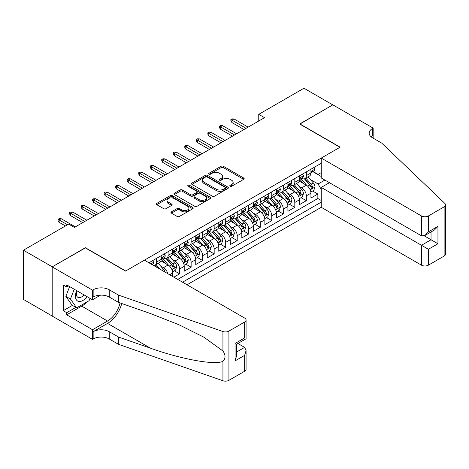 <?xml version="1.0" encoding="UTF-8"?>
<svg xmlns="http://www.w3.org/2000/svg" width="469" height="469" viewBox="0 0 469 469"><rect width="100%" height="100%" fill="white"/><g stroke="black" fill="none" stroke-linecap="round" stroke-linejoin="round"><path stroke-width="0.7" d="M230.103 186.269A1.12 0.645 0 0 0 231.686 186.269L243.698 179.334A1.6 0.92 0 0 0 244.167 178.683A1.6 0.92 0 0 0 243.698 178.027L223.344 166.278A1.6 0.92 0 0 0 221.081 166.278L209.068 173.213A1.12 0.645 0 0 0 208.74 173.671A1.12 0.645 0 0 0 209.068 174.128A1.12 0.645 0 0 0 210.651 174.128L212.205 173.231A5.118 2.955 0 0 1 219.445 173.231L221.139 174.21A5.118 2.955 0 0 1 222.64 176.297A5.118 2.955 0 0 1 221.139 178.384L219.586 179.287A1.12 0.645 0 0 0 219.258 179.744A1.12 0.645 0 0 0 219.586 180.202A1.12 0.645 0 0 0 221.169 180.202L222.722 179.299A5.118 2.955 0 0 1 229.962 179.299L231.657 180.278A5.118 2.955 0 0 1 233.157 182.371A5.118 2.955 0 0 1 231.657 184.458L230.103 185.355A1.12 0.645 0 0 0 229.775 185.812A1.12 0.645 0 0 0 230.103 186.269L230.103 185.355M171.443 211.847A1.6 0.92 0 0 0 170.974 212.498A1.6 0.92 0 0 0 171.443 213.155L177.153 216.449A1.6 0.92 0 0 0 179.41 216.449L192.759 208.746A1.6 0.92 0 0 0 193.222 208.089A1.6 0.92 0 0 0 192.759 207.439L172.404 195.69A1.6 0.92 0 0 0 170.141 195.69L156.798 203.394A1.6 0.92 0 0 0 156.329 204.044A1.6 0.92 0 0 0 156.798 204.695L163.693 208.682A1.6 0.92 0 0 0 165.956 208.682L171.666 205.381A1.6 0.92 0 0 0 172.135 204.73A1.6 0.92 0 0 0 171.666 204.079L168.248 202.104A4.28 2.468 0 0 1 166.993 200.357A4.28 2.468 0 0 1 169.631 198.076A4.28 2.468 0 0 1 174.298 198.61L187.694 206.348A4.28 2.468 0 0 1 188.948 208.089A4.28 2.468 0 0 1 186.31 210.376A4.28 2.468 0 0 1 181.644 209.836L179.41 208.547A1.6 0.92 0 0 0 177.153 208.547L171.443 211.847L171.443 213.155L177.153 209.878L177.153 208.547M85.37 247.908L52.252 266.832L23.45 250.206L23.45 299.421L52.194 316.018M85.37 247.708L125.692 270.988L339.972 147.272L299.65 123.998L332.773 104.874L303.971 88.242L258.753 114.348L258.753 121.002M23.45 250.206L68.667 224.094L74.43 227.424L264.516 117.678L258.753 114.348M212.322 196.148A1.6 0.92 0 0 0 214.579 196.148L227.922 188.438A1.6 0.92 0 0 0 228.391 187.788A1.6 0.92 0 0 0 227.922 187.137L207.568 175.383A1.6 0.92 0 0 0 205.311 175.383L191.968 183.086A1.6 0.92 0 0 0 191.499 183.742A1.6 0.92 0 0 0 191.968 184.393L212.322 196.148M188.509 186.51A1.12 0.645 0 0 1 189.646 186.668L189.646 185.337L210.341 197.285A1.6 0.92 0 0 1 210.81 197.941A1.6 0.92 0 0 1 210.341 198.592L196.998 206.296A1.6 0.92 0 0 1 194.735 206.296L174.38 194.547L174.38 193.24A1.6 0.92 0 0 0 173.911 193.89A1.6 0.92 0 0 0 174.38 194.547M174.38 193.24L180.09 189.945A1.6 0.92 0 0 1 182.353 189.945L190.607 194.711A1.6 0.92 0 0 0 192.87 194.711L196.658 192.519A1.6 0.92 0 0 0 197.127 191.868A1.6 0.92 0 0 0 196.658 191.217L188.063 186.252A1.12 0.645 0 0 1 187.735 185.794A1.12 0.645 0 0 1 188.427 185.202A1.12 0.645 0 0 1 189.646 185.337M173.852 277.173L179.609 273.849L174.368 270.824M172.111 259.339L175.001 261.01A6.519 3.764 60 0 1 179.609 268.995L184.217 266.333L184.217 271.188L191.129 267.195L185.888 264.17M183.631 252.691L186.521 254.362A6.519 3.764 60 0 1 191.129 262.341L195.737 259.679L195.737 264.539L202.649 260.547L197.408 257.522M195.151 246.037L198.041 247.708A6.519 3.764 60 0 1 202.649 255.693L207.257 253.031L207.257 257.886L214.169 253.893L208.928 250.868M206.671 239.389L209.561 241.06A6.519 3.764 60 0 1 214.169 249.039L218.777 246.377L218.777 251.232L225.689 247.245L220.448 244.22M218.191 232.735L221.081 234.406A6.519 3.764 60 0 1 225.689 242.391L230.297 239.729L230.297 244.584L237.214 240.591L231.967 237.566M229.71 226.087L232.601 227.758A6.519 3.764 60 0 1 237.214 235.737L241.822 233.075L241.822 237.93L248.734 233.943L243.487 230.912M241.23 219.433L244.126 221.104A6.519 3.764 60 0 1 248.734 229.083L253.342 226.427L253.342 231.281L260.254 227.289L255.013 224.264M252.75 212.785L255.646 214.45A6.519 3.764 60 0 1 260.254 222.435L264.862 219.773L264.862 224.628L271.774 220.641L266.533 217.61M264.27 206.131L267.166 207.802A6.519 3.764 60 0 1 271.774 215.781L276.382 213.125L276.382 217.979L283.294 213.987L278.053 210.962M275.795 199.477L278.686 201.148A6.519 3.764 60 0 1 283.294 209.133L287.902 206.471L287.902 211.326L294.813 207.333L289.572 204.308M287.315 192.829L290.205 194.5A6.519 3.764 60 0 1 294.813 202.479L299.421 199.817L299.421 204.677L306.333 200.685L306.333 195.831A6.519 3.764 -120 0 0 301.725 187.846L298.835 186.175M301.092 197.66L306.333 200.685M172.698 276.511L172.698 272.981A6.519 3.764 -120 0 0 168.09 265.003L160.967 260.887M167.82 273.691A6.519 3.764 60 0 0 163.482 267.664L160.586 265.993M184.217 266.333A6.519 3.764 -120 0 0 179.609 258.349L172.486 254.239M195.737 259.679A6.519 3.764 -120 0 0 191.129 251.701L184.006 247.585M207.257 253.031A6.519 3.764 -120 0 0 202.649 245.047L195.526 240.937M218.777 246.377A6.519 3.764 -120 0 0 214.169 238.399L207.046 234.283M230.297 239.729A6.519 3.764 -120 0 0 225.689 231.745L218.566 227.635M241.822 233.075A6.519 3.764 -120 0 0 237.214 225.097L230.086 220.981M253.342 226.427A6.519 3.764 -120 0 0 248.734 218.443L241.605 214.333M264.862 219.773A6.519 3.764 -120 0 0 260.254 211.795L253.125 207.679M276.382 213.125A6.519 3.764 -120 0 0 271.774 205.141L264.651 201.025M287.902 206.471A6.519 3.764 -120 0 0 283.294 198.493L276.171 194.377M299.421 199.817A6.519 3.764 -120 0 0 294.813 191.839L287.69 187.723M187.043 284.789L321.253 207.304L421.479 265.167L421.479 245.281L431.04 239.759L431.04 231.967M182.547 282.197L321.253 202.116M321.253 163.271L148.907 262.775M163.423 258.05L163.482 258.085A6.519 3.764 60 0 0 166.741 258.407L171.349 255.746A6.519 3.764 -120 0 0 172.698 252.762L172.698 249.039M174.943 251.402L175.001 251.431A6.519 3.764 60 0 0 178.261 251.759L182.869 249.098A6.519 3.764 -120 0 0 184.217 246.114L184.217 242.385M186.463 244.748L186.521 244.783A6.519 3.764 60 0 0 189.781 245.105L194.389 242.444A6.519 3.764 -120 0 0 195.737 239.46L195.737 235.737M197.982 238.094L198.041 238.129A6.519 3.764 60 0 0 201.301 238.451L205.909 235.796A6.519 3.764 -120 0 0 207.257 232.812L207.257 229.083M209.502 231.446L209.561 231.481A6.519 3.764 60 0 0 212.82 231.803L217.428 229.142A6.519 3.764 -120 0 0 218.777 226.158L218.777 222.435M221.022 224.792L221.081 224.827A6.519 3.764 60 0 0 224.34 225.149L228.948 222.494A6.519 3.764 -120 0 0 230.297 219.51L230.297 215.781M232.542 218.144L232.601 218.179A6.519 3.764 60 0 0 235.86 218.501L240.468 215.84A6.519 3.764 -120 0 0 241.822 212.856L241.822 209.133M244.062 211.49L244.126 211.525A6.519 3.764 60 0 0 247.38 211.847L251.988 209.186A6.519 3.764 -120 0 0 253.342 206.208L253.342 202.479M255.582 204.842L255.646 204.877A6.519 3.764 60 0 0 258.9 205.199L263.514 202.538A6.519 3.764 -120 0 0 264.862 199.554L264.862 195.831M267.101 198.188L267.166 198.223A6.519 3.764 60 0 0 270.425 198.545L275.033 195.884A6.519 3.764 -120 0 0 276.382 192.9L276.382 189.177M278.627 191.54L278.686 191.575A6.519 3.764 60 0 0 281.945 191.897L286.553 189.236A6.519 3.764 -120 0 0 287.902 186.252L287.902 182.529M290.147 184.886L290.205 184.921A6.519 3.764 60 0 0 293.465 185.243L298.073 182.582A6.519 3.764 -120 0 0 299.421 179.598L299.421 175.875M177.71 279.401L317.853 198.493L317.853 194.031L310.941 198.024L310.941 193.169A6.519 3.764 -120 0 0 306.333 185.185L299.21 181.075M301.667 178.238L301.725 178.267A6.519 3.764 -120 0 0 304.985 178.595A6.519 3.764 -120 0 0 306.333 175.611L306.333 171.883M304.985 178.595L309.593 175.934A6.519 3.764 -120 0 0 310.941 172.95L310.941 169.221M149.658 263.209L149.658 262.341M156.57 258.349L156.57 262.077A6.519 3.764 60 0 1 155.221 265.061A6.519 3.764 60 0 1 153.211 265.261M155.221 265.061L159.829 262.4A6.519 3.764 -120 0 0 161.178 259.416L161.178 255.693M168.09 251.701L168.09 255.423A6.519 3.764 60 0 1 166.741 258.407M179.609 245.047L179.609 248.775A6.519 3.764 60 0 1 178.261 251.759M191.129 238.399L191.129 242.121A6.519 3.764 60 0 1 189.781 245.105M202.649 231.745L202.649 235.473A6.519 3.764 60 0 1 201.301 238.451M214.169 225.097L214.169 228.819A6.519 3.764 60 0 1 212.82 231.803M225.689 218.443L225.689 222.165A6.519 3.764 60 0 1 224.34 225.149M237.214 211.795L237.214 215.517A6.519 3.764 60 0 1 235.86 218.501M248.734 205.141L248.734 208.863A6.519 3.764 60 0 1 247.38 211.847M260.254 198.487L260.254 202.215A6.519 3.764 60 0 1 258.9 205.199M271.774 191.839L271.774 195.561A6.519 3.764 60 0 1 270.425 198.545M283.294 185.185L283.294 188.913A6.519 3.764 60 0 1 281.945 191.897M294.813 178.537L294.813 182.259A6.519 3.764 60 0 1 293.465 185.243M294.813 202.479L294.813 207.333M283.294 209.133L283.294 213.987M271.774 215.781L271.774 220.641M260.254 222.435L260.254 227.289M248.734 229.083L248.734 233.943M237.214 235.737L237.214 240.591M225.689 242.391L225.689 247.245M214.169 249.039L214.169 253.893M202.649 255.693L202.649 260.547M191.129 262.341L191.129 267.195M179.609 268.995L179.609 273.849M321.253 189.476L318.088 183.989L310.355 179.527M318.088 183.989L324.882 180.067M312.958 171.718L321.253 176.508M313.186 171.584L318.088 174.409L321.253 172.58M312.612 191.006L317.853 194.031M317.853 198.493L321.253 200.451M230.549 186.428L231.657 185.788A5.118 2.955 0 0 0 233.157 183.701L233.157 182.371M222.64 176.297L222.64 177.628A5.118 2.955 0 0 1 221.139 179.715L220.031 180.354M243.681 179.346L223.344 167.609A1.6 0.92 0 0 0 221.081 167.609L209.514 174.286M227.905 188.456L207.568 176.713A1.6 0.92 0 0 0 205.311 176.713L191.985 184.405M225.097 188.245A1.12 0.645 0 0 0 225.425 187.788A1.12 0.645 0 0 0 225.097 187.33L207.234 177.018A1.12 0.645 0 0 0 205.645 177.018L204.009 177.962A5.118 2.955 0 0 0 202.508 180.049A5.118 2.955 0 0 0 204.009 182.142L216.221 189.195A5.118 2.955 0 0 0 223.455 189.195L225.097 188.245L225.097 189.576A1.12 0.645 0 0 0 225.425 189.118L225.425 187.788M202.508 180.049L202.508 181.38A5.118 2.955 0 0 0 204.009 183.473L204.009 182.142M225.097 189.576L223.455 190.52A5.118 2.955 0 0 1 216.221 190.52L204.009 183.473M174.404 194.559L180.09 191.276L180.09 189.945M197.127 191.868L197.127 193.199A1.6 0.92 0 0 1 196.658 193.849L192.87 196.036A1.6 0.92 0 0 1 190.607 196.036L182.353 191.276A1.6 0.92 0 0 0 180.09 191.276M189.646 186.668L210.317 198.604M199.173 199.653A4.28 2.468 0 0 0 203.833 200.187A4.28 2.468 0 0 0 206.477 197.906A4.28 2.468 0 0 0 205.223 196.159L200.503 193.433A1.6 0.92 0 0 0 198.24 193.433L194.453 195.62A1.6 0.92 0 0 0 193.984 196.277A1.6 0.92 0 0 0 194.453 196.927L199.173 199.653L199.173 200.984A4.28 2.468 0 0 0 203.833 201.518A4.28 2.468 0 0 0 206.477 199.237L206.477 197.906M193.984 196.277L193.984 197.607A1.6 0.92 0 0 0 194.453 198.258L194.453 196.927M199.173 200.984L194.453 198.258M188.948 208.089L188.948 209.42A4.28 2.468 0 0 1 186.31 211.707A4.28 2.468 0 0 1 181.644 211.167L179.41 209.878A1.6 0.92 0 0 0 177.153 209.878M166.993 200.357L166.993 201.688A4.28 2.468 0 0 0 168.248 203.435L168.248 202.104M171.666 204.079L171.666 205.381L168.248 203.435M192.736 208.758L172.404 197.021A1.6 0.92 0 0 0 170.141 197.021L156.816 204.713M310.847 192.026L313.82 190.308L314.975 186.984A4.315 2.492 -120 0 0 313.292 182.928L308.027 176.836M306.972 185.607L300.957 178.642M303.549 183.578L300.06 179.539A10.347 5.974 -120 0 0 299.738 179.176M304.399 178.83L309.722 184.991A4.315 2.492 60 0 1 311.258 187.963L311.574 188.479L312.161 188.397L312.641 187.166A4.315 2.492 -120 0 0 311.105 184.194L305.841 178.097M304.709 178.724L310.431 185.349A2.198 1.272 60 0 1 310.988 186.211L312.641 187.166M313.996 167.462L314.975 169.157A4.315 2.492 60 0 1 314.078 171.068L311.891 172.334A4.315 2.492 -120 0 0 312.641 171.337L312.553 170.956M311.088 172.533L311.105 172.533A4.315 2.492 -120 0 0 311.891 172.334M312.084 171.015L312.641 171.337C312.372 170.687 311.908 170.951 311.258 172.135A4.315 2.492 60 0 1 310.941 172.75M246.084 128.318L231.915 120.14L231.915 122.532L230.877 120.867L230.877 119.536L231.915 120.14L233.984 118.938L248.154 127.122M231.915 122.532L244.009 129.514M230.877 119.536L232.026 118.874L233.984 118.938M76.664 290.639A10.588 6.115 120 0 0 79.15 301.491A10.588 6.115 120 0 0 87.052 296.631M77.022 290.844A7.252 4.186 120 0 0 77.907 297.334A7.252 4.186 120 0 0 78.968 297.657A7.252 4.186 120 0 0 83.969 294.854M90.025 298.348L89.116 300.688L76.676 307.869L72.068 305.208L65.848 296.361L69.641 286.582M76.676 307.869L70.456 299.023L74.249 289.244M65.848 296.361L70.456 299.023M329.431 182.693L321.253 187.418L428.39 249.274L428.39 265.167L444.12 256.092L444.12 206.87A4.889 2.82 0 0 0 445.55 204.877A4.889 2.82 0 0 0 444.846 203.417L381.737 143.115L372.521 137.798A11.403 6.584 180 0 1 369.179 133.143A11.403 6.584 180 0 1 372.521 128.483L373.154 128.119L332.832 104.839L299.826 124.097M321.253 187.418L321.253 207.304M299.826 123.898L340.148 147.172L321.253 158.082L421.479 215.951A4.889 2.82 0 0 0 428.39 215.951L444.12 206.87M373.154 128.119L373.154 137.763L372.808 137.962M321.253 158.082L321.253 177.968L421.479 235.837L421.479 215.951M445.55 204.877L445.55 254.092A4.889 2.82 180 0 1 444.12 256.092M428.39 265.167A4.889 2.82 180 0 1 421.479 265.167M371.079 136.784A11.403 6.584 180 0 1 372.521 135.77L372.521 128.483M424.246 235.837L437.952 243.751L428.39 249.274M428.39 215.951L428.39 231.844L424.937 235.497L421.479 235.837M428.39 231.844L437.952 226.328L434.499 229.974L424.937 235.497M144.417 260.178L244.642 318.046A4.889 2.82 -0 0 1 246.073 320.04A4.889 2.82 -0 0 1 244.642 322.039L228.919 331.114L228.919 380.336A4.889 2.82 180 0 1 222.933 380.758L118.493 344.316L109.277 338.999A11.403 6.584 -0 0 0 93.149 338.999L92.516 339.363L52.194 316.083L52.194 266.867L85.2 247.808L125.522 271.088L144.417 260.178M118.493 344.316L118.493 337.035L150.52 348.209C181.128 359.242 215.318 365.421 222.933 361.294C225.706 358.451 225.706 355.021 222.933 351L204.144 337.34L178.865 324.7L150.52 313.556L118.493 302.382L109.277 297.059A11.403 6.584 -0 0 0 93.149 297.059L93.149 289.778L92.516 290.141L52.194 266.867M118.493 302.382L118.493 295.101L109.277 289.778A11.403 6.584 -0 0 0 93.149 289.778M150.52 348.209L107.548 323.399L93.149 331.712A11.403 6.584 -0 0 1 109.277 331.712L118.493 337.035M244.642 371.255L244.642 355.361L246.073 350.542L246.073 369.261A4.889 2.82 180 0 1 244.642 371.255L228.919 380.336M222.933 351L222.933 331.536L118.493 295.101M86.824 302.013A18.326 10.582 -60 0 1 81.741 306.14L66.709 314.822L66.709 312.694L75.872 307.4M68.55 285.955L66.709 287.016L63.251 285.023L63.251 310.695L66.709 312.694M66.709 287.016L66.709 284.888L92.516 299.791L92.516 290.141M92.516 339.363L92.516 329.719L107.548 321.042A18.326 10.582 120 0 0 120.029 302.915M66.709 314.822L92.516 329.719M237.894 343.484L244.642 347.377L246.073 350.542M107.548 323.399A21.222 12.253 120 0 0 121.741 303.513M100.559 295.142L92.516 299.791M222.933 331.536A4.889 2.82 -0 0 0 228.919 331.114M63.251 310.695L72.414 305.407M244.642 355.361L235.08 360.878L236.511 356.065L236.511 344.281L246.073 338.759L246.073 320.04M235.08 360.878L235.08 343.455C236.945 344.527 236.945 344.527 235.08 343.455L244.642 337.932C246.506 339.011 246.506 339.011 244.642 337.932L244.642 322.039M299.328 198.68L302.3 196.962L303.455 193.633A4.315 2.492 -120 0 0 301.772 189.582L296.508 183.485M295.452 192.261L289.437 185.296M292.029 190.232L288.541 186.187A10.347 5.974 -120 0 0 288.218 185.83M292.879 185.478L298.202 191.639A4.315 2.492 60 0 1 299.738 194.617L300.054 195.127L300.635 195.045L301.121 193.82A4.315 2.492 -120 0 0 299.585 190.842L294.321 184.751M293.189 185.378L298.911 192.003A2.198 1.272 60 0 1 299.462 192.859L301.121 193.82M287.802 205.328L290.78 203.61L291.935 200.286A4.315 2.492 -120 0 0 290.252 196.23L284.988 190.138M283.933 198.909L277.918 191.944M280.509 196.88L277.021 192.841A10.347 5.974 -120 0 0 276.698 192.478M281.359 192.132L286.682 198.293A4.315 2.492 60 0 1 288.218 201.265L288.535 201.781L289.115 201.699L289.602 200.468A4.315 2.492 -120 0 0 288.066 197.496L282.801 191.399M281.67 192.026L287.391 198.651A2.198 1.272 60 0 1 287.943 199.513L289.602 200.468M276.282 211.982L279.26 210.264L280.415 206.935A4.315 2.492 -120 0 0 278.733 202.884L273.468 196.787M272.413 205.563L266.398 198.598M268.989 203.534L265.495 199.489A10.347 5.974 -120 0 0 265.178 199.132M269.833 198.78L275.162 204.947A4.315 2.492 60 0 1 276.698 207.919L277.015 208.429L277.595 208.347L278.082 207.122A4.315 2.492 -120 0 0 276.54 204.144L271.281 198.053M270.15 198.68L275.872 205.305A2.198 1.272 60 0 1 276.423 206.167L278.082 207.122M264.762 218.63L267.74 216.913L268.889 213.588A4.315 2.492 -120 0 0 267.213 209.532L261.948 203.44M260.893 212.211L254.878 205.246M257.469 210.188L253.975 206.143A10.347 5.974 -120 0 0 253.659 205.785M258.313 205.434L263.642 211.595A4.315 2.492 60 0 1 265.178 214.568L265.495 215.083L266.075 215.001L266.562 213.77A4.315 2.492 -120 0 0 265.02 210.798L259.756 204.701M258.63 205.334L264.352 211.953A2.198 1.272 60 0 1 264.903 212.815L266.562 213.77M302.476 174.11L303.455 175.811A4.315 2.492 60 0 1 302.558 177.716L300.371 178.982A4.315 2.492 -120 0 0 301.121 177.986L301.034 177.604M299.568 179.187L299.585 179.187A4.315 2.492 -120 0 0 300.371 178.982M300.565 177.669L301.121 177.986C300.852 177.335 300.389 177.604 299.738 178.789A4.315 2.492 60 0 1 299.421 179.398M234.564 134.972L220.389 126.788L220.389 129.186L219.357 127.521L219.357 126.19L220.389 126.788L222.464 125.592L236.634 133.771M220.389 129.186L232.489 136.168M219.357 126.19L220.506 125.528L222.464 125.592M290.956 180.764L291.935 182.459A4.315 2.492 60 0 1 291.038 184.37L288.851 185.636A4.315 2.492 -120 0 0 289.602 184.639L289.514 184.258M288.048 185.835L288.066 185.835A4.315 2.492 -120 0 0 288.851 185.636M289.045 184.317L289.602 184.639C289.332 183.989 288.869 184.253 288.218 185.437A4.315 2.492 60 0 1 287.902 186.052M223.039 141.62L208.869 133.442L208.869 135.834L207.831 134.169L207.831 132.844L208.869 133.442L210.944 132.24L225.114 140.424M208.869 135.834L220.969 142.816M207.831 132.844L208.986 132.176L210.944 132.24M279.436 187.412L280.415 189.113A4.315 2.492 60 0 1 279.518 191.024L277.331 192.284A4.315 2.492 -120 0 0 278.082 191.293L277.988 190.906M276.522 192.489L276.54 192.489A4.315 2.492 -120 0 0 277.331 192.284M277.525 190.971L278.082 191.293C277.812 190.643 277.349 190.906 276.698 192.091A4.315 2.492 60 0 1 276.382 192.7M211.519 148.274L197.349 140.09L197.349 142.488L196.312 140.823L196.312 139.492L197.349 140.09L199.425 138.894L213.594 147.073M197.349 142.488L209.45 149.47M196.312 139.492L197.467 138.83L199.425 138.894M267.916 194.066L268.889 195.761A4.315 2.492 60 0 1 267.998 197.672L265.812 198.938A4.315 2.492 -120 0 0 266.562 197.941L266.468 197.56M265.003 199.137L265.02 199.137A4.315 2.492 -120 0 0 265.812 198.938M266.005 197.619L266.562 197.941C266.292 197.291 265.829 197.555 265.178 198.739A4.315 2.492 60 0 1 264.862 199.354M199.999 154.922L185.83 146.744L185.83 149.136L184.792 147.477L184.792 146.146L185.83 146.744L187.905 145.548L202.075 153.726M185.83 149.136L197.924 156.118M184.792 146.146L185.947 145.478L187.905 145.548M253.242 225.284L256.221 223.566L257.37 220.237A4.315 2.492 -120 0 0 255.693 216.186L250.428 210.089M249.373 218.865L243.358 211.9M245.949 216.836L242.455 212.791A10.347 5.974 -120 0 0 242.139 212.434M246.794 212.082L252.117 218.249A4.315 2.492 60 0 1 253.659 221.221L253.975 221.731L254.556 221.649L255.042 220.424A4.315 2.492 -120 0 0 253.5 217.452L248.236 211.355M247.11 211.982L252.826 218.607A2.198 1.272 60 0 1 253.383 219.469L255.042 220.424M256.391 200.72L257.37 202.415A4.315 2.492 60 0 1 256.479 204.326L254.292 205.586A4.315 2.492 -120 0 0 255.042 204.595L254.948 204.208M253.483 205.791L253.5 205.791A4.315 2.492 -120 0 0 254.292 205.586M254.485 204.273L255.042 204.595C254.767 203.945 254.309 204.208 253.659 205.393A4.315 2.492 60 0 1 253.342 206.008M188.479 161.576L174.31 153.392L174.31 155.79L173.272 154.125L173.272 152.794L174.31 153.392L176.385 152.196L190.555 160.38M174.31 155.79L186.404 162.772M173.272 152.794L174.427 152.132L176.385 152.196M241.723 231.932L244.701 230.215L245.85 226.89A4.315 2.492 -120 0 0 244.167 222.839L238.909 216.742M237.853 225.519L231.838 218.548M234.43 223.49L230.936 219.445A10.347 5.974 -120 0 0 230.613 219.087M235.274 218.736L240.597 224.897A4.315 2.492 60 0 1 242.139 227.875L242.45 228.385L243.036 228.303L243.522 227.072A4.315 2.492 -120 0 0 241.981 224.1L236.716 218.009M235.59 218.636L241.306 225.255A2.198 1.272 60 0 1 241.863 226.117L243.522 227.072M244.871 207.368L245.85 209.063A4.315 2.492 60 0 1 244.959 210.974L242.766 212.24A4.315 2.492 -120 0 0 243.522 211.243L243.429 210.862M241.963 212.439L241.981 212.439A4.315 2.492 -120 0 0 242.766 212.24M242.965 210.921L243.522 211.243C243.247 210.593 242.79 210.862 242.139 212.041A4.315 2.492 60 0 1 241.822 212.656M176.96 168.224L162.79 160.046L162.79 162.438L161.752 160.779L161.752 159.448L162.79 160.046L164.865 158.85L179.035 167.028M162.79 162.438L174.884 169.426M161.752 159.448L162.907 158.78L164.865 158.85M230.203 238.586L233.181 236.868L234.33 233.544A4.315 2.492 -120 0 0 232.647 229.488L227.389 223.396M226.334 232.167L220.313 225.202M222.91 230.138L219.416 226.099A10.347 5.974 -120 0 0 219.093 225.736M223.754 225.384L229.077 231.551A4.315 2.492 60 0 1 230.619 234.523L230.93 235.033L231.516 234.951L232.003 233.726A4.315 2.492 -120 0 0 230.461 230.754L225.196 224.657M224.065 225.284L229.787 231.909A2.198 1.272 60 0 1 230.343 232.771L232.003 233.726M233.351 214.022L234.33 215.717A4.315 2.492 60 0 1 233.439 217.628L231.246 218.888A4.315 2.492 -120 0 0 232.003 217.897L231.909 217.51M230.443 219.093L230.461 219.093A4.315 2.492 -120 0 0 231.246 218.888M231.44 217.575L232.003 217.897C231.727 217.247 231.27 217.51 230.619 218.695A4.315 2.492 60 0 1 230.297 219.31M165.44 174.878L151.27 166.694L151.27 169.092L150.232 167.427L150.232 166.096L151.27 166.694L153.345 165.498L167.515 173.682M151.27 169.092L163.364 176.074M150.232 166.096L151.381 165.434L153.345 165.498M218.683 245.24L221.661 243.517L222.81 240.192A4.315 2.492 -120 0 0 221.128 236.142L215.863 230.044M214.814 238.821L208.793 231.856M211.39 236.792L207.896 232.747A10.347 5.974 -120 0 0 207.574 232.389M212.234 232.038L217.557 238.199A4.315 2.492 60 0 1 219.099 241.177L219.41 241.687L219.996 241.605L220.477 240.374A4.315 2.492 -120 0 0 218.941 237.402L213.676 231.311M212.545 231.938L218.267 238.557A2.198 1.272 60 0 1 218.824 239.419L220.477 240.374M221.831 220.67L222.81 222.365A4.315 2.492 60 0 1 221.919 224.276L219.727 225.542A4.315 2.492 -120 0 0 220.477 224.545L220.389 224.164M218.923 225.741L218.941 225.741A4.315 2.492 -120 0 0 219.727 225.542M219.92 224.223L220.477 224.545C220.207 223.895 219.75 224.164 219.099 225.343A4.315 2.492 60 0 1 218.777 225.958M153.92 181.526L139.75 173.348L139.75 175.74L138.713 174.081L138.713 172.75L139.75 173.348L141.82 172.152L155.995 180.331M139.75 175.74L151.845 182.728M138.713 172.75L139.862 172.082L141.82 172.152M207.163 251.888L210.141 250.17L211.29 246.846A4.315 2.492 -120 0 0 209.608 242.79L204.343 236.698M203.288 245.469L197.273 238.504M199.864 243.44L196.376 239.401A10.347 5.974 -120 0 0 196.054 239.038M200.714 238.686L206.038 244.853A4.315 2.492 60 0 1 207.579 247.825L207.89 248.336L208.476 248.253L208.957 247.028A4.315 2.492 -120 0 0 207.421 244.056L202.157 237.959M201.025 238.586L206.747 245.211A2.198 1.272 60 0 1 207.304 246.073L208.957 247.028M210.311 227.324L211.29 229.019A4.315 2.492 60 0 1 210.399 230.93L208.207 232.19A4.315 2.492 -120 0 0 208.957 231.199L208.869 230.812M207.404 232.395L207.421 232.395A4.315 2.492 -120 0 0 208.207 232.19M208.4 230.877L208.957 231.199C208.687 230.549 208.224 230.812 207.579 231.997A4.315 2.492 60 0 1 207.257 232.612M142.4 188.18L128.23 179.996L128.23 182.394L127.193 180.729L127.193 179.398L128.23 179.996L130.3 178.8L144.47 186.984M128.23 182.394L140.325 189.376M127.193 179.398L128.342 178.736L130.3 178.8M195.643 258.542L198.616 256.819L199.771 253.495A4.315 2.492 -120 0 0 198.088 249.444L192.823 243.347M191.768 252.123L185.753 245.158M188.345 250.094L184.856 246.049A10.347 5.974 -120 0 0 184.534 245.692M189.195 245.34L194.518 251.501A4.315 2.492 60 0 1 196.054 254.479L196.37 254.989L196.957 254.907L197.437 253.682A4.315 2.492 -120 0 0 195.901 250.704L190.637 244.613M189.505 245.24L195.227 251.865A2.198 1.272 60 0 1 195.778 252.721L197.437 253.682M198.792 233.972L199.771 235.673A4.315 2.492 60 0 1 198.874 237.578L196.687 238.844A4.315 2.492 -120 0 0 197.437 237.847L197.349 237.466M195.884 239.043L195.901 239.043A4.315 2.492 -120 0 0 196.687 238.844M196.88 237.525L197.437 237.847C197.168 237.197 196.704 237.466 196.054 238.645A4.315 2.492 60 0 1 195.737 239.26M130.88 194.828L116.711 186.65L116.711 189.042L115.673 187.383L115.673 186.052L116.711 186.65L118.78 185.454L132.95 193.633M116.711 189.042L128.805 196.03M115.673 186.052L116.822 185.384L118.78 185.454M184.124 265.19L187.096 263.472L188.251 260.148A4.315 2.492 -120 0 0 186.568 256.092L181.304 250M180.248 258.771L174.234 251.806M176.825 256.742L173.337 252.703A10.347 5.974 -120 0 0 173.014 252.34M177.675 251.988L182.998 258.155A4.315 2.492 60 0 1 184.534 261.127L184.85 261.643L185.431 261.561L185.917 260.33A4.315 2.492 -120 0 0 184.381 257.358L179.117 251.261M177.986 251.888L183.707 258.513A2.198 1.272 60 0 1 184.258 259.375L185.917 260.33M187.272 240.626L188.251 242.321A4.315 2.492 60 0 1 187.354 244.232L185.167 245.492A4.315 2.492 -120 0 0 185.917 244.501L185.83 244.12M184.364 245.697L184.381 245.697A4.315 2.492 -120 0 0 185.167 245.492M185.361 244.179L185.917 244.501C185.648 243.851 185.185 244.115 184.534 245.299A4.315 2.492 60 0 1 184.217 245.914M119.355 201.482L105.185 193.304L105.185 195.696L104.153 194.031L104.153 192.7L105.185 193.304L107.26 192.102L121.43 200.286M105.185 195.696L117.285 202.678M104.153 192.7L105.302 192.038L107.26 192.102M172.598 271.844L175.576 270.126L176.731 266.797A4.315 2.492 -120 0 0 175.048 262.746L169.784 256.649M168.729 265.425L162.714 258.46M165.305 263.396L161.817 259.351A10.347 5.974 -120 0 0 161.494 258.994M166.155 258.642L171.478 264.803A4.315 2.492 60 0 1 173.014 267.781L173.331 268.291L173.911 268.209L174.398 266.984A4.315 2.492 -120 0 0 172.856 264.006L167.597 257.915M166.466 258.542L172.187 265.167A2.198 1.272 60 0 1 172.739 266.023L174.398 266.984M175.752 247.274L176.731 248.975A4.315 2.492 60 0 1 175.834 250.88L173.647 252.146A4.315 2.492 -120 0 0 174.398 251.15L174.31 250.768M172.844 252.351L172.856 252.351A4.315 2.492 -120 0 0 173.647 252.146M173.841 250.827L174.398 251.15C174.128 250.499 173.665 250.768 173.014 251.953A4.315 2.492 60 0 1 172.698 252.562M107.835 208.136L93.665 199.952L93.665 202.35L92.628 200.685L92.628 199.354L93.665 199.952L95.74 198.756L109.91 206.935M93.665 202.35L105.765 209.332M92.628 199.354L93.782 198.692L95.74 198.756M164.982 272.055A4.315 2.492 -120 0 0 163.529 269.394L158.264 263.302M160.117 269.247L156.077 264.563M154.946 265.19L156.781 267.318M154.629 265.296L155.984 266.861M164.232 253.928L165.211 255.623A4.315 2.492 60 0 1 164.314 257.534L162.127 258.8A4.315 2.492 -120 0 0 162.878 257.803L162.784 257.422M161.318 258.999L161.336 258.999A4.315 2.492 -120 0 0 162.127 258.8M162.321 257.481L162.878 257.803C162.608 257.153 162.145 257.417 161.494 258.601A4.315 2.492 60 0 1 161.178 259.216M96.315 214.784L82.145 206.606L82.145 208.998L81.108 207.333L81.108 206.008L82.145 206.606L84.221 205.404L98.39 213.588M82.145 208.998L94.246 215.98M81.108 206.008L82.263 205.34L84.221 205.404M152.706 260.576L153.685 262.277A4.315 2.492 60 0 1 152.794 264.188L152.073 264.604M84.795 221.438L70.626 213.254L70.626 215.652L69.588 213.987L69.588 212.656L70.626 213.254L72.701 212.058L86.871 220.237M70.626 215.652L82.72 222.634M69.588 212.656L70.743 211.994L72.701 212.058M67.518 224.762L59.106 219.908L59.106 222.3L58.068 220.641L58.068 219.31L59.106 219.908L61.181 218.706L75.351 226.89M59.106 222.3L65.443 225.958M58.068 219.31L59.223 218.642L61.181 218.706M163.482 267.664L168.09 265.003M175.001 261.01L179.609 258.349M186.521 254.362L191.129 251.701M198.041 247.708L202.649 245.047M209.561 241.06L214.169 238.399M221.081 234.406L225.689 231.745M232.601 227.758L237.214 225.097M244.126 221.104L248.734 218.443M255.646 214.45L260.254 211.795M267.166 207.802L271.774 205.141M278.686 201.148L283.294 198.493M290.205 194.5L294.813 191.839M301.725 187.846L306.333 185.185M306.333 175.611L310.941 172.95M156.57 262.077L161.178 259.416M168.09 255.423L172.698 252.762M179.609 248.775L184.217 246.114M191.129 242.121L195.737 239.46M202.649 235.473L207.257 232.812M214.169 228.819L218.777 226.158M225.689 222.165L230.297 219.51M237.214 215.517L241.822 212.856M248.734 208.863L253.342 206.208M260.254 202.215L264.862 199.554M271.774 195.561L276.382 192.9M283.294 188.913L287.902 186.252M294.813 182.259L299.421 179.598M306.333 195.831L310.941 193.169M169.643 274.746L172.698 272.981M231.657 185.788L231.657 184.458M219.586 180.202L219.586 179.287M221.139 179.715L221.139 178.384M209.068 174.128L209.068 173.213M221.081 167.609L221.081 166.278M223.344 167.609L223.344 166.278M243.698 179.334L243.698 178.027M191.968 184.393L191.968 183.086M205.311 176.713L205.311 175.383M207.568 176.713L207.568 175.383M227.922 188.438L227.922 187.137M216.221 190.52L216.221 189.195M223.455 190.52L223.455 189.195M182.353 191.276L182.353 189.945M190.607 196.036L190.607 194.711M192.87 196.036L192.87 194.711M196.658 193.849L196.658 192.519M210.341 198.592L210.341 197.285M179.41 209.878L179.41 208.547M181.644 211.167L181.644 209.836M156.798 204.695L156.798 203.394M170.141 197.021L170.141 195.69M172.404 197.021L172.404 195.69M192.759 208.746L192.759 207.439M310.185 189.816L314.945 187.067M311.105 184.194L313.292 182.928M307.664 186.181L309.722 184.991M314.945 169.11L310.941 171.419M437.952 226.328L437.952 243.751M109.277 297.059L109.277 289.778M109.277 331.712L109.277 338.999M222.933 380.758L222.933 361.294M93.149 331.712L93.149 338.999M81.741 306.14L107.548 321.042M236.511 352.072L244.642 347.377M298.665 196.464L303.425 193.72M299.585 190.842L301.772 189.582M296.144 192.829L298.202 191.639M287.145 203.118L291.906 200.369M288.066 197.496L290.252 196.23M284.619 199.483L286.682 198.293M275.625 209.766L280.386 207.022M276.54 204.144L278.733 202.884M273.099 206.131L275.162 204.947M264.106 216.42L268.866 213.671M265.02 210.798L267.213 209.532M261.579 212.785L263.642 211.595M303.425 175.758L299.421 178.068M291.906 182.412L287.902 184.722M280.386 189.06L276.382 191.375M268.866 195.714L264.862 198.024M252.586 223.068L257.346 220.324M253.5 217.452L255.693 216.186M250.059 219.433L252.117 218.249M257.346 202.362L253.342 204.677M241.066 229.722L245.82 226.973M241.981 224.1L244.167 222.839M238.539 226.087L240.597 224.897M245.82 209.016L241.822 211.326M229.546 236.37L234.301 233.626M230.461 230.754L232.647 229.488M227.019 232.741L229.077 231.551M234.301 215.664L230.297 217.979M218.026 243.024L222.781 240.275M218.941 237.402L221.128 236.142M215.5 239.389L217.557 238.199M222.781 222.318L218.777 224.628M206.501 249.672L211.261 246.929M207.421 244.056L209.608 242.79M203.98 246.043L206.038 244.853M211.261 228.972L207.257 231.281M194.981 256.326L199.741 253.577M195.901 250.704L198.088 249.444M192.46 252.691L194.518 251.501M199.741 235.62L195.737 237.93M183.461 262.98L188.221 260.231M184.381 257.358L186.568 256.092M180.94 259.345L182.998 258.155M188.221 242.274L184.217 244.584M171.941 269.628L176.702 266.879M172.856 264.006L175.048 262.746M169.415 265.993L171.478 264.803M176.702 248.922L172.698 251.232M161.952 270.302L163.529 269.394M165.182 255.576L161.178 257.886M153.662 262.224L150.807 263.871"/></g></svg>
